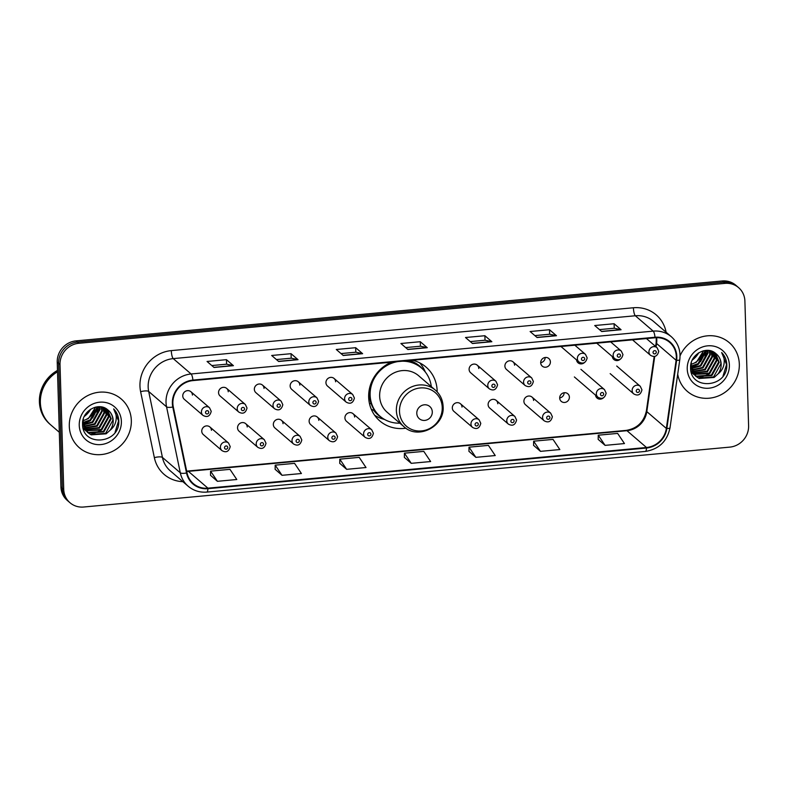 <?xml version="1.0" encoding="UTF-8"?>
<svg xmlns="http://www.w3.org/2000/svg" width="788" height="788" viewBox="0 0 788 788"><rect width="100%" height="100%" fill="white"/><g stroke="black" fill="none" stroke-linecap="round" stroke-linejoin="round"><path stroke-width="1.18" d="M391.409 362.204A35.49 33.323 130.7 0 0 368.666 397.172A35.49 33.323 130.7 0 0 379.777 420.9A35.49 33.323 130.7 0 0 405.928 428.189M437.173 391.872A35.49 33.323 130.7 0 0 437.153 390.828A35.49 33.323 130.7 0 0 426.052 367.1A35.49 33.323 130.7 0 0 412.469 360.254M247.235 426.998A5.023 4.718 130.7 0 0 240.37 423.136A5.023 4.718 130.7 0 0 239.109 431.253L257.774 447.308A5.023 4.718 -49.3 0 1 259.035 439.192A5.023 4.718 -49.3 0 1 264.325 439.704L266.009 443.26C264.709 448.274 261.961 449.633 257.774 447.308M283.03 423.678A5.023 4.718 130.7 0 0 276.164 419.817A5.023 4.718 130.7 0 0 274.904 427.943L293.569 443.999A5.023 4.718 -49.3 0 1 294.83 435.872A5.023 4.718 -49.3 0 1 300.12 436.385L301.804 439.94C300.504 444.964 297.756 446.313 293.569 443.999M318.825 420.368A5.023 4.718 130.7 0 0 311.959 416.497A5.023 4.718 130.7 0 0 310.699 424.624L329.364 440.679A5.023 4.718 -49.3 0 1 330.625 432.553A5.023 4.718 -49.3 0 1 335.915 433.065L337.599 436.621C336.299 441.644 333.551 442.994 329.364 440.679M354.62 417.049A5.023 4.718 130.7 0 0 347.754 413.178A5.023 4.718 130.7 0 0 346.493 421.304L365.159 437.36A5.023 4.718 -49.3 0 1 366.42 429.233A5.023 4.718 -49.3 0 1 371.709 429.746L373.394 433.301C372.094 438.325 369.345 439.674 365.159 437.36M462.004 407.091A5.023 4.718 130.7 0 0 455.139 403.229A5.023 4.718 130.7 0 0 453.878 411.346L472.544 427.401A5.023 4.718 -49.3 0 1 473.795 419.285A5.023 4.718 -49.3 0 1 479.094 419.787L480.779 423.343C479.478 428.367 476.73 429.716 472.544 427.401M497.799 403.771A5.023 4.718 130.7 0 0 490.934 399.91A5.023 4.718 130.7 0 0 489.673 408.026L508.339 424.082A5.023 4.718 -49.3 0 1 509.59 415.966A5.023 4.718 -49.3 0 1 514.889 416.468L516.573 420.024C515.273 425.047 512.525 426.397 508.339 424.082M533.594 400.452A5.023 4.718 130.7 0 0 526.729 396.591A5.023 4.718 130.7 0 0 525.468 404.707L544.134 420.762A5.023 4.718 -49.3 0 1 545.385 412.646A5.023 4.718 -49.3 0 1 550.684 413.148L552.368 416.704C551.068 421.728 548.32 423.087 544.134 420.762M559.697 398.038A5.023 4.718 130.7 0 0 566.562 401.9A5.023 4.718 130.7 0 0 567.813 393.773A5.023 4.718 130.7 0 0 559.697 398.038M564.149 392.739A5.023 4.718 -49.3 0 1 559.687 397.93M595.521 395.143A5.023 4.718 130.7 0 0 603.5 397.763M211.44 430.317A5.023 4.718 130.7 0 0 204.575 426.456A5.023 4.718 130.7 0 0 203.314 434.572L221.98 450.628A5.023 4.718 -49.3 0 1 223.24 442.511A5.023 4.718 -49.3 0 1 228.53 443.014L230.214 446.579C228.914 451.593 226.166 452.952 221.98 450.628M612.325 356.58A5.023 4.718 130.7 0 0 620.304 359.2M576.53 359.899A5.023 4.718 130.7 0 0 584.509 362.519M540.696 362.785A5.023 4.718 130.7 0 0 547.562 366.656A5.023 4.718 130.7 0 0 548.822 358.53A5.023 4.718 130.7 0 0 540.696 362.785M545.158 357.496A5.023 4.718 -49.3 0 1 540.696 362.677M504.901 366.105A5.023 4.718 130.7 0 0 506.477 369.464L525.143 385.519A5.023 4.718 -49.3 0 1 526.394 377.403A5.023 4.718 -49.3 0 1 531.693 377.905L513.027 361.85A5.023 4.718 130.7 0 0 504.901 366.105M469.106 369.424A5.023 4.718 130.7 0 0 470.682 372.783L489.348 388.839A5.023 4.718 -49.3 0 1 490.599 380.712A5.023 4.718 -49.3 0 1 495.898 381.225L477.233 365.169A5.023 4.718 130.7 0 0 469.106 369.424M254.347 389.331A5.023 4.718 130.7 0 0 255.913 392.69L274.579 408.745A5.023 4.718 -49.3 0 1 275.83 400.629A5.023 4.718 -49.3 0 1 281.129 401.131L262.463 385.076A5.023 4.718 130.7 0 0 254.347 389.331M218.552 392.651A5.023 4.718 130.7 0 0 220.118 396.009L238.784 412.065A5.023 4.718 -49.3 0 1 240.035 403.949A5.023 4.718 -49.3 0 1 245.334 404.451L226.668 388.395A5.023 4.718 130.7 0 0 218.552 392.651M290.142 386.021A5.023 4.718 130.7 0 0 291.708 389.37L310.374 405.426A5.023 4.718 -49.3 0 1 311.624 397.31A5.023 4.718 -49.3 0 1 316.924 397.812L298.258 381.756A5.023 4.718 130.7 0 0 290.142 386.021M325.936 382.702A5.023 4.718 130.7 0 0 327.503 386.061L346.168 402.107A5.023 4.718 -49.3 0 1 347.419 393.99A5.023 4.718 -49.3 0 1 352.719 394.502L334.053 378.447A5.023 4.718 130.7 0 0 325.936 382.702M182.757 395.97A5.023 4.718 130.7 0 0 184.323 399.329L202.989 415.384A5.023 4.718 -49.3 0 1 204.24 407.268A5.023 4.718 -49.3 0 1 209.539 407.77L190.873 391.715A5.023 4.718 130.7 0 0 182.757 395.97M514.594 365.208A5.023 4.718 130.7 0 0 513.027 361.85M478.799 368.528A5.023 4.718 130.7 0 0 477.233 365.169M264.039 388.435A5.023 4.718 130.7 0 0 262.463 385.076M228.244 391.754A5.023 4.718 130.7 0 0 226.668 388.395M299.834 385.115A5.023 4.718 130.7 0 0 298.258 381.756M335.619 381.796A5.023 4.718 130.7 0 0 334.053 378.447M192.449 395.074A5.023 4.718 130.7 0 0 190.873 391.715M738.612 287.65L735.825 285.246A20.084 18.863 130.7 0 0 722.143 280.981L76.032 340.879A20.084 18.863 130.7 0 0 57.229 362.175L60.932 486.925A20.084 18.863 130.7 0 0 67.216 500.35L68.605 501.552A20.084 18.863 130.7 0 1 62.321 488.127A20.084 18.863 130.7 0 0 68.605 501.552L70.004 502.754A20.084 18.863 130.7 0 0 83.686 507.019L729.796 447.121A20.084 18.863 130.7 0 0 748.6 425.825L744.896 301.075A20.084 18.863 130.7 0 0 738.612 287.65A20.084 18.863 130.7 0 0 724.94 283.385L78.82 343.282A20.084 18.863 130.7 0 0 60.016 364.568L63.72 489.318A20.084 18.863 130.7 0 0 70.004 502.754M60.016 364.568L58.617 363.376L62.321 488.127L58.617 363.376A20.084 18.863 130.7 0 1 77.431 342.081A20.084 18.863 130.7 0 0 58.617 363.376L57.229 362.175M724.94 283.385L723.542 282.183L77.431 342.081L723.542 282.183A20.084 18.863 130.7 0 1 737.213 286.448A20.084 18.863 130.7 0 0 723.542 282.183L722.143 280.981M69.295 426.259A32.141 30.18 130.7 0 0 79.352 447.742A32.141 30.18 130.7 0 0 113.236 450.992A32.141 30.18 130.7 0 0 131.33 420.506A32.141 30.18 130.7 0 0 121.273 399.024A32.141 30.18 130.7 0 0 87.389 395.773A32.141 30.18 130.7 0 0 69.295 426.259A32.141 30.18 130.7 0 0 79.352 447.742A32.141 30.18 130.7 0 0 113.236 450.992A32.141 30.18 130.7 0 0 131.33 420.506A32.141 30.18 130.7 0 0 121.273 399.024A32.141 30.18 130.7 0 0 87.389 395.773A32.141 30.18 130.7 0 0 69.295 426.259M677.71 374.152A32.141 30.18 130.7 0 0 687.343 391.38A32.141 30.18 130.7 0 0 721.227 394.63A32.141 30.18 130.7 0 0 739.321 364.145A32.141 30.18 130.7 0 0 729.264 342.652A32.141 30.18 130.7 0 0 680.054 355.861A32.141 30.18 130.7 0 1 729.264 342.652A32.141 30.18 130.7 0 1 739.321 364.145A32.141 30.18 130.7 0 1 721.227 394.63A32.141 30.18 130.7 0 1 687.343 391.38A32.141 30.18 130.7 0 1 677.71 374.152M172.868 403.318A21.424 20.124 -49.3 0 1 192.922 380.604L655.025 337.766A21.424 20.124 -49.3 0 1 669.613 342.317A21.424 20.124 -49.3 0 1 676.114 360.283L666.343 428.426A21.424 20.124 -49.3 0 1 646.495 447.495L207.904 488.156A21.424 20.124 -49.3 0 1 193.316 483.605A21.424 20.124 -49.3 0 1 187.032 472.859L173.291 406.894A21.424 20.124 -49.3 0 1 172.868 403.318M172.355 403.367A21.956 20.626 130.7 0 0 172.779 407.032L186.529 472.997A21.956 20.626 130.7 0 0 207.924 488.678L646.505 448.017A21.956 20.626 130.7 0 0 666.855 428.465L676.626 360.323A21.956 20.626 130.7 0 0 655.015 337.244L192.912 380.092A21.956 20.626 130.7 0 0 172.355 403.367M599.471 329.611L614.276 328.241L620.845 329.611A5.358 1.32 84.7 0 1 621.082 329.739L614.108 323.73L594.723 325.533L601.707 331.531L621.082 329.739M614.246 328.241L614.108 323.73M534.865 335.609L549.669 334.23L556.239 335.599A5.358 1.32 84.7 0 1 556.476 335.727L549.502 329.719L530.117 331.521L537.091 337.52L556.476 335.727M549.63 334.24L549.502 329.719M470.249 341.598L485.053 340.219L491.623 341.588A5.358 1.32 84.7 0 1 491.86 341.716L484.886 335.718L465.501 337.51L472.485 343.509L491.86 341.716M485.024 340.229L484.886 335.718M226.442 359.673L226.58 364.184L233.179 365.543A5.358 1.32 84.7 0 1 233.415 365.671L226.442 359.673L207.057 361.465L214.031 367.474L233.415 365.671M276.421 359.564L291.225 358.195L297.785 359.555A5.358 1.32 84.7 0 1 298.031 359.683L291.048 353.684L271.673 355.477L278.647 361.485L298.031 359.683M291.186 358.195L291.048 353.684M341.027 353.576L355.831 352.206L362.401 353.566A5.358 1.32 84.7 0 1 362.638 353.694L355.664 347.695L336.279 349.488L343.253 355.496L362.638 353.694M355.802 352.206L355.664 347.695M405.643 347.587L420.447 346.218L427.007 347.577A5.358 1.32 84.7 0 1 427.254 347.705L420.27 341.706L400.895 343.499L407.869 349.498L427.254 347.705M420.408 346.218L420.27 341.706M533.565 445.348L540.47 451.357L559.854 449.564L553.018 439.399L533.643 441.191L533.565 445.417M598.171 439.359L605.085 445.368L624.46 443.565L617.634 433.41L598.25 435.203L598.171 439.428M339.726 463.314L346.631 469.323L366.016 467.53L359.19 457.365L339.805 459.168L339.726 463.383M275.12 469.303L282.025 475.312L301.41 473.519L294.574 463.354L275.199 465.156L275.12 469.372M210.504 475.302L217.409 481.31L236.794 479.508L229.968 469.343L210.583 471.145L210.504 475.361M468.949 451.337L475.863 457.345L495.238 455.553L488.412 445.387L469.027 447.18L468.949 451.406M411.247 463.334L430.632 461.541L423.796 451.376L404.421 453.169L404.342 457.395L411.247 463.334L404.421 453.169M226.609 364.184L211.805 365.553M346.631 469.323L339.805 459.168M282.025 475.312L275.199 465.156M217.409 481.31L210.583 471.145M475.863 457.345L469.027 447.18M540.47 451.357L533.643 441.191M605.085 445.368L598.25 435.203M57.514 371.788A33.48 31.441 130.7 0 0 40.355 402.599A33.48 31.441 130.7 0 0 50.836 424.978L59.307 432.267M57.504 371.542A33.48 31.441 130.7 0 0 40.188 402.441A33.48 31.441 130.7 0 0 50.659 424.831A33.48 31.441 130.7 0 0 50.747 424.899M57.475 370.429A33.48 31.441 130.7 0 0 39.4 401.772A33.48 31.441 130.7 0 0 49.871 424.151L50.659 424.831M97.899 406.766L90.62 420.487L83.134 422.969M97.357 406.825L90.068 420.004L83.104 422.457M99.879 406.756L100.135 409.307L92.836 422.388L83.42 424.88M99.406 406.736L99.574 408.834L92.285 421.915L83.321 424.427M101.652 406.972L102.342 411.218L95.052 424.299L83.883 426.574M101.228 406.904L101.79 410.735L94.501 423.816L83.755 426.17M103.267 407.386L104.558 413.119L97.269 426.2L84.503 428.101M102.873 407.268L104.006 412.646L96.717 425.727L84.336 427.736M104.745 407.948L106.774 415.03L99.485 428.101L85.242 429.48M104.38 407.79L106.222 414.547L98.924 427.628L85.045 429.145M106.104 408.667L108.99 416.931L101.701 430.012L86.099 430.731M85.784 430.543L84.848 429.943M84.552 429.736L83.695 429.056M105.769 408.47L108.439 416.458L101.14 429.539L85.882 430.425M107.434 409.593L111.207 418.842L103.908 431.913L88.936 432.957L87.064 431.854M85.912 430.957L82.957 427.441M107.089 409.327L110.655 418.359L103.356 431.44L88.384 432.474L86.818 431.578M107.808 409.898C98.736 401.437 81.883 410.972 82.582 423.846C81.863 446.885 118.663 444.284 118.811 422.25L118.811 421.147C118.614 416.34 116.9 412.252 113.659 408.903C115.954 412.439 116.713 416.419 115.944 420.831C115.206 424.604 113.236 427.756 110.044 430.278A15.139 14.214 130.7 0 0 113.177 420.526A15.139 14.214 130.7 0 0 108.439 410.41A15.139 14.214 130.7 0 0 107.808 409.898C111.088 412.548 112.782 416.005 112.871 420.27L105.572 433.351L90.6 434.385L87.852 432.622M110.044 430.278L106.124 433.824L91.152 434.858L88.128 432.868L83.104 422.496L83.331 418.93M87.567 432.385L82.622 422.88M87.389 422.082L83.223 423.767M83.124 420.575A15.139 14.214 130.7 0 0 94.393 409.75L94.984 407.288M97.18 409.307L92.531 418.054M79.243 425.333A21.828 20.498 130.7 0 0 100.943 444.57A21.828 20.498 130.7 0 0 121.382 421.432A21.828 20.498 130.7 0 0 99.682 402.195A21.828 20.498 130.7 0 0 79.243 425.333M95.624 407.12L88.404 418.576L83.114 420.762M113.659 408.903L118.555 420.93L115.087 432.248M97.929 431.794L91.753 433.636M100.746 430.583L92.6 433.794M98.736 406.726L97.003 412.567M89.674 421.048L83.242 423.914M432.297 411.888A8.038 7.545 130.7 0 0 424.308 404.805A8.038 7.545 130.7 0 0 416.793 413.326A8.038 7.545 130.7 0 0 424.771 420.408A8.038 7.545 130.7 0 0 432.297 411.888M435.35 390.109L418.635 375.728A24.103 22.635 130.7 0 0 393.222 373.295A24.103 22.635 130.7 0 0 379.649 396.157A24.103 22.635 130.7 0 0 387.194 412.272L403.919 426.653C418.034 440.196 444.767 426.466 443.122 406.628C442.826 399.959 440.236 394.453 435.35 390.109A24.103 22.635 130.7 0 0 409.947 387.676A24.103 22.635 130.7 0 0 396.374 410.538A24.103 22.635 130.7 0 0 403.919 426.653M431.312 386.632A31.806 29.865 130.7 0 0 421.56 368.094A31.806 29.865 130.7 0 0 402.156 361.209M397.654 361.633A31.806 29.865 130.7 0 0 370.133 395.044A31.806 29.865 130.7 0 0 380.082 416.31A31.806 29.865 130.7 0 0 399.871 423.176M421.56 368.094L420.861 367.494A31.806 29.865 130.7 0 0 405.938 360.865M392.522 362.106A31.806 29.865 130.7 0 0 386.534 364.716M371.503 382.18A31.806 29.865 130.7 0 0 369.434 394.443A31.806 29.865 130.7 0 0 379.383 415.709L380.082 416.31M368.685 394.621A25.108 23.581 130.7 0 0 369.552 396.423M384.623 419.492L383.037 419.039A34.82 32.692 -49.3 0 1 374.596 415.207M371.109 403.545L369.464 403.554M381.648 417.561A32.101 30.151 130.7 0 1 373.798 410.45L371.276 409.218M419.649 362.835A34.82 32.692 -49.3 0 1 424.702 370.606L425.392 372.113M705.89 350.404L698.611 364.115L691.125 366.607M705.349 350.453L698.06 363.642L691.096 366.085M707.87 350.384L708.126 352.945L700.827 366.026L691.411 368.518M707.397 350.364L707.575 352.463L700.276 365.543L691.322 368.065M709.643 350.611L710.343 354.846L703.044 367.927L691.874 370.212M709.22 350.532L709.781 354.373L702.492 367.454L691.746 369.808M711.259 351.015L712.559 356.757L705.26 369.838L692.494 371.729M710.865 350.896L711.997 356.274L704.708 369.355L692.327 371.365M712.736 351.586L714.765 358.658L707.476 371.739L693.243 373.108M712.382 351.428L714.214 358.185L706.925 371.266L693.046 372.783M714.095 352.305L716.981 360.569L709.692 373.64L694.1 374.359M693.775 374.172L692.839 373.581M692.544 373.364L691.687 372.685M713.761 352.108L716.43 360.086L709.141 373.167L693.873 374.064M715.425 353.231L719.198 362.47L711.909 375.551L696.927 376.585L695.055 375.482M693.903 374.596L690.948 371.079M715.08 352.955L718.646 361.997L711.347 375.078L696.375 376.112L694.809 375.216M715.8 353.536C706.728 345.065 689.884 354.6 690.583 367.484C689.855 390.523 726.654 387.923 726.812 365.888L726.812 364.785C726.615 359.968 724.891 355.89 721.65 352.531C723.945 356.068 724.704 360.047 723.936 364.47C723.197 368.232 721.227 371.384 718.035 373.916A15.139 14.214 130.7 0 0 721.168 364.164A15.139 14.214 130.7 0 0 716.43 354.039A15.139 14.214 130.7 0 0 715.8 353.536C719.089 356.186 720.774 359.633 720.862 363.898L713.564 376.979L698.592 378.013L695.843 376.26M718.035 373.916L714.125 377.452L699.143 378.496L696.119 376.497L691.096 366.134L691.322 362.559M695.558 376.024L690.613 366.519M695.39 365.711L691.214 367.405M691.115 364.214A15.139 14.214 130.7 0 0 702.384 353.379L702.975 350.916M705.171 352.945L700.522 361.692M687.235 368.971A21.828 20.498 130.7 0 0 708.934 388.198A21.828 20.498 130.7 0 0 729.373 365.061A21.828 20.498 130.7 0 0 707.673 345.834A21.828 20.498 130.7 0 0 687.235 368.971M703.615 350.759L696.395 362.214L691.106 364.401M721.65 352.531L726.546 364.558L723.079 375.876M705.92 375.423L699.744 377.275M708.737 374.211L700.591 377.422M706.728 350.364L704.994 356.206M697.666 364.686L691.234 367.543M60.932 486.925L63.72 489.318M76.032 340.879L78.82 343.282M676.114 360.283L656.581 343.479A21.424 20.124 130.7 0 0 656.788 339.835A21.424 20.124 130.7 0 0 656.611 337.678M656.089 346.868L656.581 343.479A12.047 2.325 -171.8 0 1 656.158 342.741L656.276 337.688M182.846 481.665A33.48 31.441 -49.3 0 1 154.359 457.651L140.619 391.685A33.48 31.441 -49.3 0 1 171.301 350.611L633.404 307.763A6.698 1.645 -95.3 0 0 635.335 315.761L173.232 358.609A26.782 25.147 130.7 0 0 148.164 386.987A26.782 25.147 130.7 0 0 148.686 391.469L162.436 457.434A26.782 25.147 130.7 0 0 170.287 470.86L188.155 486.226A26.782 25.147 -49.3 0 1 180.294 472.8A6.698 1.862 -11.8 0 0 186.529 472.997M633.404 307.763A33.48 31.441 -49.3 0 1 666.126 332.25M653.577 321.455A26.782 25.147 130.7 0 0 635.335 315.761L653.203 331.127A26.782 25.147 -49.3 0 1 671.435 336.821L653.577 321.455M154.359 457.651A6.698 1.862 168.2 0 1 162.436 457.434L180.294 472.8L166.554 406.835A26.782 25.147 -49.3 0 1 166.022 402.353A26.782 25.147 -49.3 0 1 191.1 373.975A6.698 1.645 84.7 0 1 192.912 380.092M172.779 407.032A6.698 1.862 -11.8 0 1 166.554 406.835L148.686 391.469A6.698 1.862 168.2 0 0 140.619 391.685M188.155 486.226C193.503 490.688 199.719 492.638 206.811 492.086A6.698 1.645 -95.3 0 0 207.924 488.678M646.505 448.017A6.698 1.645 84.7 0 1 645.402 451.425C658.926 449.209 667.131 441.349 670.017 427.825L679.788 359.683C680.852 350.493 678.074 342.879 671.435 336.821M666.855 428.465A6.698 1.29 8.2 0 0 670.017 427.825M676.626 360.323A6.698 1.29 8.2 0 0 679.788 359.683M655.015 337.244A6.698 1.645 -95.3 0 0 653.203 331.127L191.1 373.975L173.232 358.609A6.698 1.645 -95.3 0 1 171.301 350.611M646.495 447.495L626.962 430.691A21.424 20.124 130.7 0 0 646.81 411.622L654.73 356.393M666.343 428.426L646.81 411.622A12.047 2.325 -171.8 0 1 646.396 410.883L654.188 356.471M186.736 471.431A21.424 20.124 130.7 0 0 188.371 471.352L626.962 430.691A12.047 2.965 -95.3 0 0 626.194 430.386C637.157 428.554 643.894 422.053 646.396 410.883M207.904 488.156L188.371 471.352A12.047 2.965 -95.3 0 0 187.603 471.047L626.194 430.386M427.007 347.577L407.711 349.37M362.401 353.566L343.095 355.358M297.785 359.555L278.489 361.347M233.179 365.543L213.873 367.336M491.623 341.588L472.317 343.371M556.239 335.599L536.933 337.382M620.845 329.611L601.54 331.393M84.296 416.448A21.828 20.498 130.7 0 0 90.738 409.169M442.235 407.465A22.143 20.793 130.7 0 0 420.231 387.952A22.143 20.793 130.7 0 0 399.496 411.425A22.143 20.793 130.7 0 0 421.501 430.928A22.143 20.793 130.7 0 0 442.235 407.465M423.038 369.454A32.101 30.151 130.7 0 0 409.504 360.53M692.288 360.077A21.828 20.498 130.7 0 0 698.729 352.797M205.52 412.479A1.674 1.576 130.7 0 0 207.185 413.956A1.674 1.576 130.7 0 0 208.751 412.183A1.674 1.576 130.7 0 0 207.086 410.706A1.674 1.576 130.7 0 0 205.52 412.479M241.315 409.159A1.674 1.576 130.7 0 0 242.98 410.637A1.674 1.576 130.7 0 0 244.546 408.864A1.674 1.576 130.7 0 0 242.881 407.386A1.674 1.576 130.7 0 0 241.315 409.159M277.11 405.84A1.674 1.576 130.7 0 0 278.775 407.317A1.674 1.576 130.7 0 0 280.341 405.544A1.674 1.576 130.7 0 0 278.676 404.067A1.674 1.576 130.7 0 0 277.11 405.84M312.905 402.52A1.674 1.576 130.7 0 0 314.57 403.998A1.674 1.576 130.7 0 0 316.136 402.225A1.674 1.576 130.7 0 0 314.471 400.747A1.674 1.576 130.7 0 0 312.905 402.52M348.7 399.201A1.674 1.576 130.7 0 0 350.364 400.678A1.674 1.576 130.7 0 0 351.931 398.905A1.674 1.576 130.7 0 0 350.266 397.428A1.674 1.576 130.7 0 0 348.7 399.201M491.879 385.933A1.674 1.576 130.7 0 0 493.544 387.41A1.674 1.576 130.7 0 0 495.11 385.627A1.674 1.576 130.7 0 0 493.446 384.16A1.674 1.576 130.7 0 0 491.879 385.933M527.674 382.613A1.674 1.576 130.7 0 0 529.339 384.091A1.674 1.576 130.7 0 0 530.905 382.308A1.674 1.576 130.7 0 0 529.24 380.84A1.674 1.576 130.7 0 0 527.674 382.613M560.938 346.493L578.934 361.968A5.023 4.718 -49.3 0 1 580.185 353.842A5.023 4.718 -49.3 0 1 585.474 354.354L574.846 345.203M581.465 359.062A1.674 1.576 130.7 0 0 583.12 360.53A1.674 1.576 130.7 0 0 584.696 358.757A1.674 1.576 130.7 0 0 583.031 357.279A1.674 1.576 130.7 0 0 581.465 359.062M596.733 343.174L614.729 358.648A5.023 4.718 -49.3 0 1 615.98 350.522A5.023 4.718 -49.3 0 1 621.269 351.034L610.641 341.884M617.26 355.743A1.674 1.576 130.7 0 0 618.915 357.21A1.674 1.576 130.7 0 0 620.491 355.437A1.674 1.576 130.7 0 0 618.826 353.97A1.674 1.576 130.7 0 0 617.26 355.743M632.528 339.855L650.524 355.329A5.023 4.718 -49.3 0 1 651.774 347.203A5.023 4.718 -49.3 0 1 657.064 347.715L646.436 338.564M653.055 352.423A1.674 1.576 130.7 0 0 654.71 353.891A1.674 1.576 130.7 0 0 656.276 352.118A1.674 1.576 130.7 0 0 654.621 350.65A1.674 1.576 130.7 0 0 653.055 352.423M227.742 447.426A1.674 1.576 130.7 0 0 226.077 445.949A1.674 1.576 130.7 0 0 224.511 447.722A1.674 1.576 130.7 0 0 226.176 449.199A1.674 1.576 130.7 0 0 227.742 447.426M263.537 444.107A1.674 1.576 130.7 0 0 261.872 442.629A1.674 1.576 130.7 0 0 260.306 444.402A1.674 1.576 130.7 0 0 261.971 445.88A1.674 1.576 130.7 0 0 263.537 444.107M299.332 440.787A1.674 1.576 130.7 0 0 297.667 439.31A1.674 1.576 130.7 0 0 296.101 441.083A1.674 1.576 130.7 0 0 297.766 442.56A1.674 1.576 130.7 0 0 299.332 440.787M335.127 437.468A1.674 1.576 130.7 0 0 333.462 435.991A1.674 1.576 130.7 0 0 331.896 437.773A1.674 1.576 130.7 0 0 333.56 439.241A1.674 1.576 130.7 0 0 335.127 437.468M370.921 434.149A1.674 1.576 130.7 0 0 369.257 432.681A1.674 1.576 130.7 0 0 367.691 434.454A1.674 1.576 130.7 0 0 369.355 435.922A1.674 1.576 130.7 0 0 370.921 434.149M478.306 424.2A1.674 1.576 130.7 0 0 476.641 422.723A1.674 1.576 130.7 0 0 475.075 424.496A1.674 1.576 130.7 0 0 476.74 425.973A1.674 1.576 130.7 0 0 478.306 424.2M514.101 420.881A1.674 1.576 130.7 0 0 512.436 419.403A1.674 1.576 130.7 0 0 510.87 421.176A1.674 1.576 130.7 0 0 512.535 422.654A1.674 1.576 130.7 0 0 514.101 420.881M549.896 417.561A1.674 1.576 130.7 0 0 548.231 416.084A1.674 1.576 130.7 0 0 546.665 417.857A1.674 1.576 130.7 0 0 548.33 419.334A1.674 1.576 130.7 0 0 549.896 417.561M596.349 393.852A5.023 4.718 -49.3 0 1 604.475 389.597L606.159 393.153C604.849 398.176 602.111 399.526 597.925 397.211A5.023 4.718 -49.3 0 1 596.349 393.852M603.687 394A1.674 1.576 130.7 0 0 602.022 392.532A1.674 1.576 130.7 0 0 600.456 394.305A1.674 1.576 130.7 0 0 602.121 395.773A1.674 1.576 130.7 0 0 603.687 394M632.143 390.533A5.023 4.718 -49.3 0 1 640.27 386.278L641.954 389.833C640.644 394.857 637.906 396.206 633.719 393.892A5.023 4.718 -49.3 0 1 632.143 390.533M639.482 390.681A1.674 1.576 130.7 0 0 637.817 389.213A1.674 1.576 130.7 0 0 636.251 390.986A1.674 1.576 130.7 0 0 637.916 392.463A1.674 1.576 130.7 0 0 639.482 390.681M206.811 492.086L645.402 451.425M186.667 471.106L187.603 471.047M655.626 346.474L656.158 342.741M84.483 416.054L90.374 409.405M692.475 359.692L698.365 353.034M202.989 415.384C207.175 417.699 209.923 416.35 211.223 411.326L209.539 407.77M238.784 412.065C242.97 414.38 245.718 413.03 247.018 408.007L245.334 404.451M274.579 408.745C278.765 411.07 281.513 409.711 282.813 404.697L281.129 401.131M310.374 405.426C314.56 407.751 317.298 406.391 318.608 401.378L316.924 397.812M346.168 402.107C350.355 404.431 353.093 403.082 354.403 398.058L352.719 394.502M489.348 388.839C493.534 391.153 496.273 389.804 497.583 384.78L495.898 381.225M525.143 385.519C529.329 387.834 532.067 386.484 533.377 381.461L531.693 377.905M578.934 361.968C583.11 364.283 585.858 362.933 587.168 357.91L585.474 354.354M614.729 358.648C618.905 360.963 621.653 359.614 622.963 354.59L621.269 351.034M650.524 355.329C654.7 357.644 657.448 356.294 658.758 351.271L657.064 347.715M209.864 426.958L228.53 443.014M245.659 423.649L264.325 439.704M281.454 420.329L300.12 436.385M317.249 417.01L335.915 433.065M353.044 413.69L371.709 429.746M460.428 403.732L479.094 419.787M496.223 400.412L514.889 416.468M532.018 397.093L550.684 413.148M580.923 369.336L604.475 389.597M574.373 376.95L597.925 397.211M616.718 366.026L640.27 386.278M610.168 373.63L633.719 393.892"/></g></svg>
